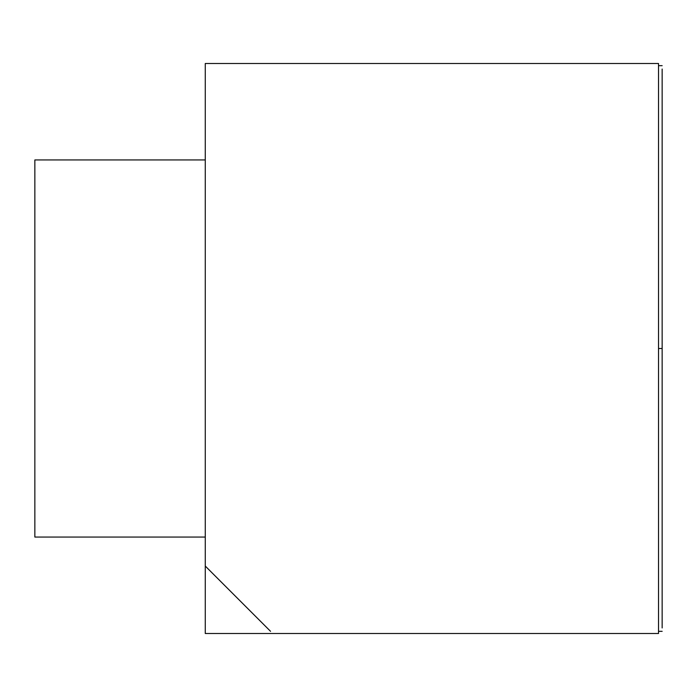 <?xml version="1.0" encoding="UTF-8"?>
<svg xmlns="http://www.w3.org/2000/svg" width="697" height="697" viewBox="0 0 697 697"><rect width="100%" height="100%" fill="white"/><g stroke="black" fill="none" stroke-linecap="round" stroke-linejoin="round"><path stroke-width="1.05" d="M658.526 633.503L205.275 633.503L658.526 633.503L658.526 63.497L205.275 63.497L658.526 63.497L658.526 633.503M205.275 63.497L205.275 633.503L205.275 63.497M662.15 627.953L662.15 348.5L658.526 348.5L662.15 348.5L662.15 69.047M205.275 566.06L270.541 631.325L205.275 566.06M662.15 76.426L662.15 620.574M205.275 159.944L34.85 159.944L34.85 537.056L205.275 537.056L34.85 537.056L34.85 159.944L205.275 159.944M658.526 631.325L662.15 631.325M662.15 65.675L658.526 65.675"/></g></svg>
